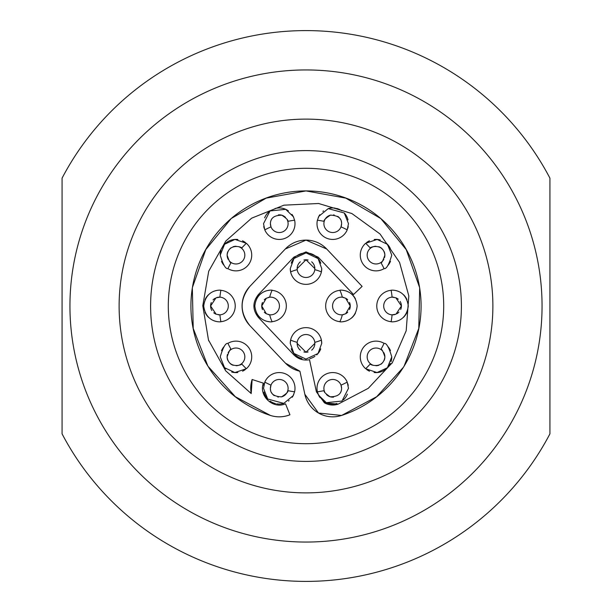 <?xml version="1.0" encoding="UTF-8"?>
<svg xmlns="http://www.w3.org/2000/svg" width="612" height="612" viewBox="0 0 612 612"><rect width="100%" height="100%" fill="white"/><g stroke="black" fill="none" stroke-linecap="round" stroke-linejoin="round"><path stroke-width="0.92" d="M168.3 306A137.7 137.7 0 0 0 306 443.7A137.7 137.7 0 0 0 443.7 306A137.7 137.7 0 0 0 306 168.3A137.7 137.7 0 0 0 168.3 306M263.971 392.07A15.736 15.736 0 0 0 267.597 398.894M270.152 401.158A15.736 15.736 0 0 0 275.568 403.614M276.685 403.844A15.736 15.736 0 0 0 283.769 403.392M288.474 401.074A15.736 15.736 0 0 0 289.078 400.608M292.207 397.257A15.736 15.736 0 0 0 293.798 394.335M264.246 383.586A15.736 15.736 0 0 0 263.764 385.522M221.651 363.398A15.736 15.736 0 0 0 225.813 368.891M231.711 372.027A15.736 15.736 0 0 0 237.831 372.501M242.551 371.178A15.736 15.736 0 0 0 245.381 369.495M224.275 346.354A15.736 15.736 0 0 0 221.521 350.653M205.058 312.38A15.736 15.736 0 0 0 208.516 317.322M212.479 320.114A15.736 15.736 0 0 0 216.036 321.361M216.021 290.639A15.736 15.736 0 0 0 212.471 291.893M208.501 294.686A15.736 15.736 0 0 0 205.058 299.628M221.521 261.355A15.736 15.736 0 0 0 224.275 265.646M245.389 242.513A15.736 15.736 0 0 0 242.467 240.791M237.907 239.506A15.736 15.736 0 0 0 225.843 243.079M225.545 243.339A15.736 15.736 0 0 0 221.666 248.571M220.993 250.316A15.736 15.736 0 0 0 220.236 255.127L224.581 244.272L234.97 239.422L246.345 243.285A86.552 86.552 0 0 0 241.541 248.235A8.851 8.851 0 0 0 241.189 247.967M263.764 226.478A15.736 15.736 0 0 0 264.246 228.414M293.706 217.459A15.736 15.736 0 0 0 291.924 214.345M288.367 210.857A15.736 15.736 0 0 0 275.071 208.508M268.599 212.104A15.736 15.736 0 0 0 264.636 217.841M347.754 228.414A15.736 15.736 0 0 0 348.236 226.478M348.029 219.93A15.736 15.736 0 0 0 344.403 213.106M341.848 210.842A15.736 15.736 0 0 0 336.432 208.386M335.315 208.157A15.736 15.736 0 0 0 328.231 208.608M323.526 210.926A15.736 15.736 0 0 0 322.922 211.392M319.793 214.743A15.736 15.736 0 0 0 318.202 217.665M387.725 265.646A15.736 15.736 0 0 0 390.479 261.347M390.349 248.602A15.736 15.736 0 0 0 386.187 243.109M380.289 239.973A15.736 15.736 0 0 0 374.169 239.499M369.449 240.822A15.736 15.736 0 0 0 366.619 242.505M395.979 321.361A15.736 15.736 0 0 0 399.529 320.107M403.499 317.314A15.736 15.736 0 0 0 406.942 312.372M406.942 299.62A15.736 15.736 0 0 0 403.484 294.678M399.521 291.886A15.736 15.736 0 0 0 395.964 290.639M366.611 369.487A15.736 15.736 0 0 0 369.533 371.209M374.093 372.494A15.736 15.736 0 0 0 386.157 368.921M386.455 368.661A15.736 15.736 0 0 0 390.334 363.429M391.007 361.684A15.736 15.736 0 0 0 391.764 356.873L387.419 367.728L377.03 372.578L365.655 368.715A86.552 86.552 0 0 0 370.459 363.765A8.851 8.851 0 0 0 370.811 364.033M390.479 350.645A15.736 15.736 0 0 0 387.725 346.354M318.294 394.541A15.736 15.736 0 0 0 320.076 397.655M323.633 401.143A15.736 15.736 0 0 0 336.929 403.492M343.401 399.896A15.736 15.736 0 0 0 347.364 394.159M348.236 385.522A15.736 15.736 0 0 0 347.754 383.586M291.228 348.794A15.736 15.736 0 0 0 295.175 354.799M295.734 355.304A15.736 15.736 0 0 0 302.007 358.601M309.863 358.632A15.736 15.736 0 0 0 314.935 356.329M316.71 354.906A15.736 15.736 0 0 0 320.749 348.863M321.736 343.378A15.736 15.736 0 0 0 321.384 340.065L321.736 343.378L318.026 353.507L305.931 359.114L293.875 353.399L290.264 343.378L290.616 340.065A15.736 15.736 0 0 0 290.264 343.378M342.957 321.66A15.736 15.736 0 0 0 346.713 320.818M351.311 318.232A15.736 15.736 0 0 0 355.45 313.107M355.442 298.878A15.736 15.736 0 0 0 351.296 293.76M346.69 291.174A15.736 15.736 0 0 0 342.942 290.34M290.264 268.622A15.736 15.736 0 0 0 290.616 271.935L290.264 268.622L293.974 258.493L306.069 252.886L318.125 258.601L321.736 268.622L321.384 271.935A15.736 15.736 0 0 0 321.736 268.622M320.772 263.206A15.736 15.736 0 0 0 316.825 257.201M316.266 256.696A15.736 15.736 0 0 0 309.993 253.399M302.137 253.368A15.736 15.736 0 0 0 297.065 255.671M295.29 257.094A15.736 15.736 0 0 0 291.251 263.137M256.558 313.122A15.736 15.736 0 0 0 260.704 318.24M265.31 320.826A15.736 15.736 0 0 0 269.058 321.66M269.043 290.34A15.736 15.736 0 0 0 265.287 291.182M260.689 293.768A15.736 15.736 0 0 0 256.55 298.893M208.837 341.006A103.275 103.275 0 0 1 208.478 339.989L225.667 370.811L251.211 393.547A28.527 28.527 0 0 1 252.129 379.501L263.351 383.15A16.723 16.723 0 0 0 263.344 383.173L263.351 383.15C258.662 396.018 273.013 409.397 285.513 403.821L289.935 414.768A28.527 28.527 0 0 1 270.481 415.456A28.527 28.527 0 0 1 270.443 415.449A115.079 115.079 0 0 1 270.297 415.403A115.079 115.079 0 0 1 208.638 367.353A115.079 115.079 0 0 1 208.6 367.284M208.478 339.989L202.794 305.717L208.669 271.476A103.275 103.275 0 0 1 208.822 271.04L225.782 241.052L251.593 218.216A103.275 103.275 0 0 1 251.693 218.155L283.922 205.181L318.623 203.498L351.877 213.542L379.991 233.952A103.275 103.275 0 0 1 380.075 234.036L399.575 262.449L408.755 295.665A103.275 103.275 0 0 1 408.801 296.116L406.192 330.763L392.361 362.633A103.275 103.275 0 0 1 391.764 363.528M338.023 404.188A103.275 103.275 0 0 1 337.916 404.218A16.723 16.723 0 0 1 324.398 402.803L316.396 391.825A16.723 16.723 0 0 1 316.396 391.825L309.511 359.726A16.723 16.723 0 0 1 309.481 359.726M309.511 359.726C303.468 360.782 298.251 359.16 293.859 354.876A16.723 16.723 0 0 1 293.859 354.876L258.455 317.498A16.723 16.723 0 0 1 258.448 317.49L258.455 317.498C252.396 309.833 252.396 302.167 258.455 294.502L293.859 257.124A16.723 16.723 0 0 1 293.875 257.109L306 251.907L318.141 257.124L353.545 294.502L362.113 286.385L326.709 249.007A28.527 28.527 0 0 0 306 240.103L326.709 249.007M285.291 249.007A28.527 28.527 0 0 1 285.322 248.977A28.527 28.527 0 0 1 306 240.103L285.322 248.977L249.887 286.385A28.527 28.527 0 0 0 249.887 325.615L285.291 362.993A28.527 28.527 0 0 0 285.49 363.199L285.291 362.993M299.911 371.239A28.527 28.527 0 0 1 285.49 363.199L299.911 371.239L304.86 394.304A28.527 28.527 0 0 0 318.508 413.031L304.86 394.304M341.557 415.449A28.527 28.527 0 0 1 341.519 415.456A28.527 28.527 0 0 1 318.508 413.031L341.557 415.449A115.079 115.079 0 0 0 341.703 415.403L341.557 415.449M289.897 414.783L289.935 414.768C283.517 417.262 277.022 417.491 270.443 415.449L235.36 396.744L207.881 366.129A115.079 115.079 0 0 1 192.336 288L192.428 287.441A115.079 115.079 0 0 1 231.16 218.583L231.26 218.492A115.079 115.079 0 0 1 380.74 218.492A115.079 115.079 0 0 1 380.756 218.515M231.244 218.515A115.079 115.079 0 0 1 231.26 218.492L266.197 198.112L306 190.921L345.803 198.112L380.84 218.583A115.079 115.079 0 0 1 419.572 287.441L419.664 288A115.079 115.079 0 0 1 404.119 366.129L403.362 367.345A115.079 115.079 0 0 1 341.703 415.403L376.701 396.698L403.362 367.345M236.163 365.724A8.851 8.851 0 0 0 241.541 363.765A86.552 86.552 0 0 0 246.345 368.715L234.855 372.563L224.558 367.697L220.236 356.873C223.013 347.417 225.568 342.911 227.924 343.355A86.552 86.552 0 0 0 231.145 349.46A8.851 8.851 0 0 0 230.372 350.026M230.296 350.087A8.851 8.851 0 0 0 229.24 351.135M228.965 351.472A8.851 8.851 0 0 0 228.169 352.696M227.457 354.47A8.851 8.851 0 0 0 227.848 360.384M230.104 363.497A8.851 8.851 0 0 0 233.18 365.272M287.25 392.116A8.851 8.851 0 0 0 287.801 390.617A86.552 86.552 0 0 0 294.602 391.802L293.148 395.696L283.769 403.392L267.712 399.016L263.52 388.322L264.789 382.118A86.552 86.552 0 0 0 270.986 385.155A8.851 8.851 0 0 0 270.496 387.006M270.473 387.167A8.851 8.851 0 0 0 270.688 390.563M271.407 392.414A8.851 8.851 0 0 0 271.85 393.172M271.896 393.241A8.851 8.851 0 0 0 274.268 395.627M277.848 397.058A8.851 8.851 0 0 0 278.368 397.127M281.566 396.867A8.851 8.851 0 0 0 286.194 393.814M286.255 393.73A8.851 8.851 0 0 0 287.051 392.506M219.425 314.851A8.851 8.851 0 0 0 219.899 314.843A86.552 86.552 0 0 0 220.878 321.675C223.02 321.698 206.145 324.505 203.712 306C206.129 287.518 223.013 290.287 220.878 290.325A86.552 86.552 0 0 0 219.899 297.157A8.851 8.851 0 0 0 219.517 297.149M219.371 297.149A8.851 8.851 0 0 0 218.476 297.202M218.109 297.248A8.851 8.851 0 0 0 216.923 297.516M215.042 298.319A8.851 8.851 0 0 0 213.03 299.903M211.301 302.542A8.851 8.851 0 0 0 211.844 310.544M213.749 312.778A8.851 8.851 0 0 0 216.12 314.201M218.109 314.752A8.851 8.851 0 0 0 219.379 314.851M241.082 247.891A8.851 8.851 0 0 0 238.504 246.644M236.117 246.276A8.851 8.851 0 0 0 233.149 246.735M230.976 247.814A8.851 8.851 0 0 0 230.051 248.548M227.832 251.662A8.851 8.851 0 0 0 227.488 257.629M227.603 257.989A8.851 8.851 0 0 0 228.261 259.465M229.156 260.773A8.851 8.851 0 0 0 230.609 262.166M230.686 262.219A8.851 8.851 0 0 0 231.145 262.54A86.552 86.552 0 0 0 227.924 268.645C225.576 269.089 223.013 264.583 220.236 255.127M270.802 226.302A8.851 8.851 0 0 0 270.986 226.845A86.552 86.552 0 0 0 264.789 229.882L263.52 223.678L270.022 210.933L285.689 209.319L293.385 216.763L294.602 220.198A86.552 86.552 0 0 0 287.801 221.383A8.851 8.851 0 0 0 287.686 220.993M287.671 220.94A8.851 8.851 0 0 0 287.257 219.892M285.483 217.398A8.851 8.851 0 0 0 284.534 216.579M284.083 216.266A8.851 8.851 0 0 0 278.399 214.873M271.996 218.622A8.851 8.851 0 0 0 270.458 224.688M270.473 224.78A8.851 8.851 0 0 0 270.619 225.629M341.527 224.833A8.851 8.851 0 0 0 341.312 221.437M340.593 219.586A8.851 8.851 0 0 0 340.15 218.828M340.104 218.759A8.851 8.851 0 0 0 337.732 216.373M334.152 214.942A8.851 8.851 0 0 0 333.632 214.873M330.434 215.133A8.851 8.851 0 0 0 325.806 218.186M325.745 218.27A8.851 8.851 0 0 0 324.949 219.494M324.75 219.884A8.851 8.851 0 0 0 324.199 221.383A86.552 86.552 0 0 0 317.399 220.198L318.852 216.304L328.231 208.608L344.288 212.984L348.48 223.678L347.211 229.882A86.552 86.552 0 0 0 341.014 226.845A8.851 8.851 0 0 0 341.504 224.994M384.543 257.53A8.851 8.851 0 0 0 384.152 251.616M381.896 248.503A8.851 8.851 0 0 0 378.82 246.728M375.837 246.276A8.851 8.851 0 0 0 370.459 248.235A86.552 86.552 0 0 0 365.655 243.285L377.145 239.437L387.442 244.303L391.764 255.127C388.987 264.583 386.432 269.089 384.076 268.645A86.552 86.552 0 0 0 380.855 262.54A8.851 8.851 0 0 0 381.628 261.974M381.704 261.913A8.851 8.851 0 0 0 382.76 260.865M383.036 260.528A8.851 8.851 0 0 0 383.831 259.304M400.699 309.458A8.851 8.851 0 0 0 400.156 301.456M398.251 299.222A8.851 8.851 0 0 0 395.88 297.799M393.891 297.248A8.851 8.851 0 0 0 392.621 297.149M392.575 297.149A8.851 8.851 0 0 0 392.101 297.157A86.552 86.552 0 0 0 391.122 290.325C388.98 290.302 405.855 287.495 408.288 306C405.871 324.482 388.987 321.713 391.122 321.675A86.552 86.552 0 0 0 392.101 314.843A8.851 8.851 0 0 0 392.483 314.851M392.629 314.851A8.851 8.851 0 0 0 393.524 314.798M393.891 314.752A8.851 8.851 0 0 0 395.077 314.484M396.959 313.681A8.851 8.851 0 0 0 398.97 312.097M384.168 360.338A8.851 8.851 0 0 0 384.512 354.371M384.397 354.011A8.851 8.851 0 0 0 383.739 352.535M382.844 351.227A8.851 8.851 0 0 0 381.391 349.834M381.314 349.781A8.851 8.851 0 0 0 380.855 349.46A86.552 86.552 0 0 0 384.076 343.355C386.424 342.911 388.987 347.417 391.764 356.873M370.918 364.109A8.851 8.851 0 0 0 373.496 365.356M375.883 365.724A8.851 8.851 0 0 0 378.851 365.265M381.024 364.186A8.851 8.851 0 0 0 381.949 363.452M340.004 393.378A8.851 8.851 0 0 0 341.542 387.312M341.527 387.22A8.851 8.851 0 0 0 341.381 386.371M341.198 385.698A8.851 8.851 0 0 0 341.014 385.155A86.552 86.552 0 0 0 347.211 382.118L348.48 388.322L341.978 401.067L326.311 402.681L318.615 395.237L317.399 391.802A86.552 86.552 0 0 0 324.199 390.617A8.851 8.851 0 0 0 324.314 391.007M324.329 391.06A8.851 8.851 0 0 0 324.743 392.108M326.517 394.602A8.851 8.851 0 0 0 327.466 395.421M327.917 395.734A8.851 8.851 0 0 0 333.601 397.127M311.661 350.179A8.851 8.851 0 0 0 314.79 342.33A37.378 37.378 0 0 0 321.384 340.065A15.736 15.736 0 0 0 290.616 340.065A37.378 37.378 0 0 0 297.21 342.33A8.851 8.851 0 0 0 300.339 350.179M303.896 351.977A8.851 8.851 0 0 0 308.096 351.977M349.521 309.542A8.851 8.851 0 0 0 349.498 302.405M347.662 299.735A8.851 8.851 0 0 0 345.642 298.228M343.929 297.516A8.851 8.851 0 0 0 342.322 297.195A37.378 37.378 0 0 0 339.935 290.333C337.709 290.027 355.281 288.091 357.148 306C355.312 323.87 337.717 321.988 339.935 321.667A37.378 37.378 0 0 0 342.322 314.805A8.851 8.851 0 0 0 343.883 314.499M345.665 313.765A8.851 8.851 0 0 0 347.723 312.204M300.339 261.821A8.851 8.851 0 0 0 297.21 269.67A37.378 37.378 0 0 0 290.616 271.935A15.736 15.736 0 0 0 321.384 271.935A37.378 37.378 0 0 0 314.79 269.67A8.851 8.851 0 0 0 311.661 261.821M308.104 260.024A8.851 8.851 0 0 0 303.904 260.024M268.071 314.484A8.851 8.851 0 0 0 269.678 314.805A37.378 37.378 0 0 0 272.065 321.667C274.291 321.973 256.719 323.909 254.852 306C256.688 288.13 274.283 290.012 272.065 290.333A37.378 37.378 0 0 0 269.678 297.195A8.851 8.851 0 0 0 268.117 297.501M266.335 298.235A8.851 8.851 0 0 0 264.277 299.796M262.479 302.458A8.851 8.851 0 0 0 262.502 309.596M264.338 312.265A8.851 8.851 0 0 0 266.358 313.772M306 492.882A186.882 186.882 0 0 1 119.118 306A186.882 186.882 0 0 1 306 119.118A186.882 186.882 0 0 1 492.882 306A186.882 186.882 0 0 1 306 492.882A186.882 186.882 0 0 0 492.882 306A186.882 186.882 0 0 0 306 119.118M306 542.056A236.056 236.056 0 0 1 69.944 306A236.056 236.056 0 0 1 306 69.944A236.056 236.056 0 0 1 542.056 306A236.056 236.056 0 0 1 306 542.056M306 581.4A275.4 275.4 0 0 1 62.072 433.847L62.072 178.153A275.4 275.4 0 0 1 549.928 178.153L549.928 433.847A275.4 275.4 0 0 1 306 581.4M231.145 349.46C230.456 348.503 229.118 350.974 227.121 356.873C228.651 369.931 243.882 364.461 241.541 363.765A8.851 8.851 0 0 0 240.195 349.092A8.851 8.851 0 0 0 231.145 349.46M384.879 255.127C383.349 242.069 368.118 247.539 370.459 248.235A8.851 8.851 0 0 0 371.805 262.908A8.851 8.851 0 0 0 380.855 262.54C381.544 263.497 382.882 261.026 384.879 255.127M341.595 223.678C341.779 218.308 338.061 215.462 330.434 215.133C325.485 218.316 323.404 220.397 324.199 221.383A8.851 8.851 0 0 0 331.138 232.384A8.851 8.851 0 0 0 341.014 226.845L341.595 223.678M287.801 221.383C288.489 220.397 286.523 218.346 281.887 215.233C274.352 215.172 270.527 217.987 270.405 223.678L270.986 226.845A8.851 8.851 0 0 0 288.107 223.678A8.851 8.851 0 0 0 287.801 221.383M241.541 248.235C243.729 247.386 228.636 242.222 227.121 255.127C228.98 260.834 230.319 263.305 231.145 262.54A8.851 8.851 0 0 0 244.831 255.127A8.851 8.851 0 0 0 241.541 248.235M270.986 385.155L270.405 388.322C270.221 393.692 273.939 396.538 281.566 396.867C286.515 393.684 288.596 391.603 287.801 390.617A8.851 8.851 0 0 0 280.862 379.616A8.851 8.851 0 0 0 270.986 385.155M219.899 297.157L216.013 297.837L210.597 306L216.12 314.201L219.899 314.843A8.851 8.851 0 0 0 228.299 306A8.851 8.851 0 0 0 219.899 297.157M392.101 314.843L395.987 314.163L401.403 306L395.88 297.799L392.101 297.157A8.851 8.851 0 0 0 383.701 306A8.851 8.851 0 0 0 392.101 314.843M384.879 356.873C383.02 351.166 381.681 348.695 380.855 349.46A8.851 8.851 0 0 0 367.169 356.873A8.851 8.851 0 0 0 370.459 363.765C368.271 364.614 383.364 369.778 384.879 356.873M341.595 388.322L341.014 385.155A8.851 8.851 0 0 0 323.893 388.322A8.851 8.851 0 0 0 324.199 390.617C323.511 391.603 325.477 393.654 330.113 396.767C337.648 396.828 341.473 394.013 341.595 388.322M220.878 321.675A15.736 15.736 0 0 0 220.878 290.325M246.345 368.715A15.736 15.736 0 0 0 227.924 343.355M294.602 391.802A15.736 15.736 0 0 0 264.789 382.118M347.211 382.118A15.736 15.736 0 0 0 317.399 391.802M384.076 343.355A15.736 15.736 0 0 0 365.655 368.715M391.122 290.325A15.736 15.736 0 0 0 391.122 321.675M365.655 243.285A15.736 15.736 0 0 0 384.076 268.645M317.399 220.198A15.736 15.736 0 0 0 347.211 229.882M264.789 229.882A15.736 15.736 0 0 0 294.602 220.198M227.924 268.645A15.736 15.736 0 0 0 246.345 243.285M314.851 343.378L314.79 342.33A8.851 8.851 0 0 0 297.21 342.33L297.149 343.378L306 352.229L314.851 343.378M269.678 297.195L266.335 298.235L261.737 306L266.358 313.772L269.678 314.805A8.851 8.851 0 0 0 279.447 306A8.851 8.851 0 0 0 269.678 297.195M350.263 306L345.642 298.228L342.322 297.195A8.851 8.851 0 0 0 332.553 306A8.851 8.851 0 0 0 342.322 314.805L345.665 313.765L350.263 306M314.851 268.622L306 259.771L297.149 268.622L297.21 269.67A8.851 8.851 0 0 0 314.79 269.67L314.851 268.622M339.935 290.333A15.736 15.736 0 0 0 339.935 321.667M272.065 321.667A15.736 15.736 0 0 0 272.065 290.333M207.881 366.129L193.224 328.437L192.336 288M192.428 287.441L205.77 249.627L231.16 218.583M380.84 218.583L406.23 249.627L419.572 287.441M419.664 288L418.776 328.437L404.119 366.129M249.887 286.385C239.56 299.459 239.56 312.541 249.887 325.615L249.857 325.584M392.361 362.633L368.263 388.322L338.038 404.18L324.398 402.803M208.669 271.476L208.822 271.04M408.755 295.665L408.801 296.116M251.211 393.547L252.129 379.501M306 461.402A155.402 155.402 0 0 1 150.598 306A155.402 155.402 0 0 1 306 150.598A155.402 155.402 0 0 1 461.402 306A155.402 155.402 0 0 1 306 461.402"/></g></svg>
